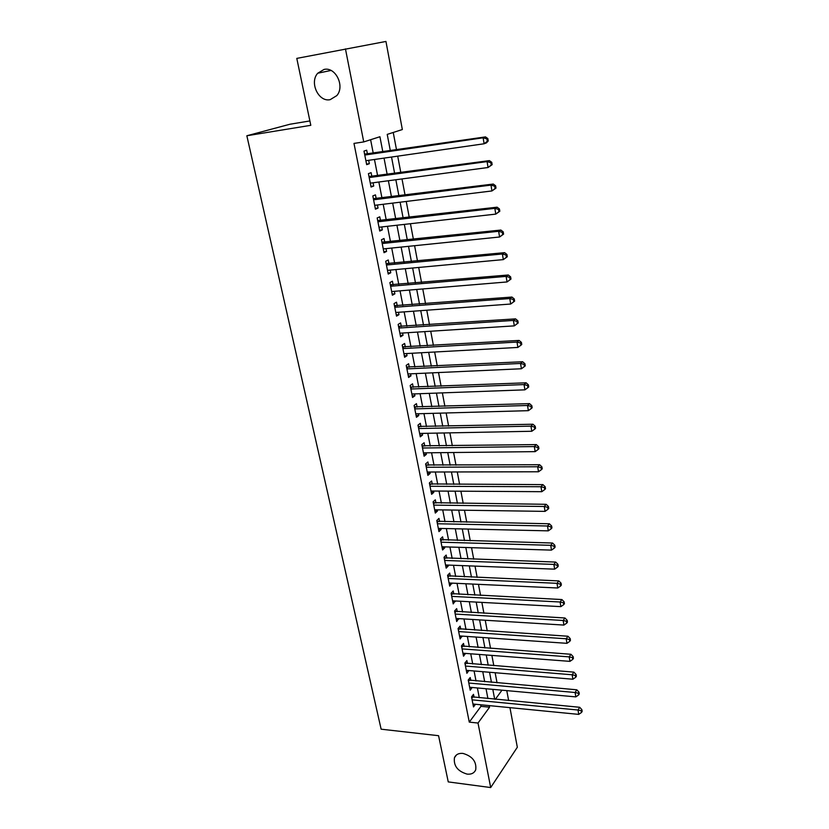 <?xml version="1.0" encoding="UTF-8"?>
<svg xmlns="http://www.w3.org/2000/svg" width="829" height="829" viewBox="0 0 829 829"><rect width="100%" height="100%" fill="white"/><g stroke="black" fill="none" stroke-linecap="round" stroke-linejoin="round"><path stroke-width="1.24" d="M462.924 753.406C472.395 756.172 476.665 761.623 475.732 769.758C474.292 773.063 471.432 774.524 467.131 774.12C457.639 771.271 453.422 765.789 454.458 757.685C455.888 754.483 458.706 753.053 462.924 753.406M324.046 69.439C335.569 66.548 345.144 86.268 336.812 95.604L330.18 99.656C318.574 102.371 309.165 82.496 317.745 73.221L324.046 69.439M309.88 120.941L289.963 124.236L246.845 135.759L381.133 729.188L438.572 735.696L448.251 781.902L490.695 787.55L478.012 723.043L489.576 707.189L489.276 705.624M246.845 135.759L310.802 125.314L296.792 58.393L385.951 41.45L402.345 129.542L387.226 134.391L390.345 150.805M497.037 682.795L495.141 672.723M493.804 665.677L491.877 655.407M490.55 648.382L488.571 637.926M487.255 630.91L485.234 620.247M483.918 613.253L481.867 602.393M480.561 595.419L478.468 584.341M477.162 577.399L475.027 566.103M473.722 559.181L471.556 547.679M470.25 540.777L468.043 529.047M466.737 522.177L464.489 510.229M463.193 503.369L460.903 491.193M459.608 484.374L457.276 471.96M455.991 465.162L453.608 452.51M452.323 445.743L449.898 432.852M448.624 426.116L446.147 412.977M444.883 406.262L442.354 392.884M441.101 386.2L438.52 372.563M437.266 365.91L434.645 352.014M433.401 345.392L430.728 331.227M429.484 324.647L426.769 310.212M425.536 303.673L422.759 288.958M421.526 282.451L418.697 267.456M417.484 260.99L414.604 245.705M413.391 239.28L410.448 223.706M409.246 217.322L406.251 201.457M405.06 195.105L402.003 178.929M400.821 172.639L397.713 156.153M396.531 149.894L393.236 132.464M506.788 690.63L508.633 700.536M509.949 707.645L517.327 747.25L490.695 787.55M474.074 697.262L473.504 694.339L471.535 696.909L473.514 706.94L475.452 704.267M470.789 680.485L470.209 677.542L468.219 680.07L470.219 690.194L472.157 687.479M467.463 663.552L466.872 660.568L464.872 663.065L466.882 673.293L468.831 670.526M464.105 646.444L463.515 643.428L461.484 645.884L463.515 656.216L465.463 653.397M460.706 629.159L460.116 626.123L458.064 628.517L460.116 638.952L462.074 636.092M457.287 611.698L456.675 608.631L454.603 610.983L456.686 621.522L458.644 618.61M453.815 594.061L453.214 590.953L451.111 593.263L453.214 603.916L455.173 600.952M450.323 576.238L449.701 573.098L447.587 575.357L449.712 586.124L451.67 583.108M446.79 558.228L446.168 555.057L444.023 557.264L446.168 568.145L448.292 565.906L448.126 565.077M443.214 540.031L442.582 536.829L440.417 538.985L442.582 549.979L444.738 547.793L444.551 546.86M439.608 521.648L438.966 518.405L436.779 520.508L438.966 531.617L441.142 529.482L440.935 528.446M435.961 503.068L435.318 499.794L433.101 501.835L435.308 513.068L437.515 510.985L437.287 509.835M432.272 484.281L431.619 480.975L429.381 482.965L431.619 494.312L433.847 492.291L433.598 491.027M428.541 465.307L427.888 461.96L425.629 463.898L427.888 475.359L430.137 473.39L429.868 472.022M424.78 446.116L424.116 442.738L421.826 444.613L424.106 456.209L426.386 454.302L426.096 452.81M420.977 426.728L420.303 423.308L417.982 425.132L420.293 436.852L422.593 434.997L422.282 433.391M417.122 407.122L416.448 403.671L414.106 405.433L416.438 417.277L418.769 415.484L418.427 413.754M413.236 387.309L412.552 383.817L410.179 385.516L412.541 397.485L414.894 395.754L414.531 393.91M409.298 367.278L408.614 363.744L406.21 365.382L408.604 377.485L410.977 375.817L410.593 373.838M405.329 347.019L404.625 343.455L402.2 345.019L404.614 357.258L407.018 355.662L406.604 353.548M401.309 326.543L400.594 322.937L398.148 324.429L400.583 336.812L403.018 335.279L402.583 333.04M397.246 305.839L396.521 302.191L394.044 303.611L396.511 316.129L398.977 314.668L398.511 312.295M393.133 284.896L392.407 281.207L389.899 282.565L392.386 295.228L394.884 293.818L394.386 291.311M388.977 263.715L388.241 259.985L385.703 261.27L388.221 274.078L390.749 272.741L390.231 270.099M384.77 242.296L384.034 238.524L381.454 239.736L384.014 252.69L386.563 251.436L386.013 248.638M380.521 220.638L379.765 216.825L377.164 217.954L379.744 231.053L382.335 229.871L381.754 226.939M376.221 198.732L375.454 194.867L372.822 195.924L375.433 209.177L378.055 208.069L377.444 204.981M371.869 176.567L371.102 172.66L368.428 173.644L371.071 187.043L373.724 186.017L373.081 182.774M492.954 690.174L493.504 689.417M382.843 151.894L379.92 136.733L363.744 141.925L353.983 143.407L469.276 722.121L480.975 706.339L480.665 704.774M479.297 697.749L477.39 687.956M476.022 680.951L474.084 670.962M472.717 663.977L470.737 653.801M469.38 646.827L467.359 636.454M466.012 629.512L463.95 618.942M462.603 612.009L460.499 601.243M459.152 594.331L457.017 583.357M455.681 576.466L453.494 565.285M452.157 558.425L449.94 547.016M448.613 540.187L446.344 528.56M445.018 521.752L442.717 509.918M441.391 503.13L439.038 491.058M437.722 484.302L435.329 472.012M434.023 465.276L431.577 452.748M430.272 446.043L427.785 433.277M426.489 426.603L423.951 413.598M422.666 406.956L420.085 393.702M418.79 387.091L416.158 373.589M414.883 367.009L412.2 353.247M410.925 346.698L408.2 332.678M406.925 326.17L404.148 311.88M402.884 305.404L400.044 290.844M398.79 284.409L395.899 269.57M394.656 263.176L391.713 248.058M390.48 241.695L387.475 226.296M386.241 219.975L383.185 204.276M381.962 198.007L378.853 182.007M377.641 175.779L374.459 159.479M373.257 153.292L370.615 139.718M367.465 154.142L366.687 150.194L363.993 151.096L366.667 164.65L369.34 163.707L368.677 160.308M469.276 722.121L478.012 723.043M363.744 141.925L345.444 48.87M487.918 698.567L486.032 688.744M484.685 681.707L482.758 671.687M481.411 664.682L479.442 654.464M478.105 647.47L476.095 637.066M474.758 630.092L472.717 619.481M471.38 612.527L469.307 601.709M467.97 594.776L465.857 583.761M464.53 576.849L462.364 565.627M461.038 558.736L458.841 547.295M457.525 540.425L455.287 528.767M453.971 521.928L451.681 510.042M450.375 503.224L448.043 491.12M446.738 484.333L444.365 471.991M443.069 465.224L440.655 452.655M439.36 445.919L436.893 433.101M435.608 426.407L433.09 413.339M431.816 406.666L429.256 393.361M427.982 386.718L425.37 373.164M424.096 366.553L421.443 352.739M420.179 346.159L417.474 332.077M416.22 325.538L413.453 311.196M412.21 304.689L409.402 290.067M408.158 283.601L405.288 268.7M404.055 262.275L401.132 247.094M399.91 240.7L396.936 225.229M395.713 218.887L392.687 203.115M391.475 196.815L388.386 180.743M387.184 174.484L384.034 158.111M495.348 699.272L501.98 690.184M391.526 157.033L394.656 173.468M395.847 179.748L398.915 195.882M400.117 202.203L403.132 218.027M404.345 224.4L407.298 239.923M408.521 246.337L411.412 261.57M412.645 268.016L415.484 282.969M416.718 289.456L419.515 304.129M420.749 310.657L423.495 325.051M424.738 331.61L427.432 345.745M428.686 352.335L431.318 366.2M432.583 372.832L435.173 386.438M436.437 393.101L438.976 406.448M440.251 413.143L442.748 426.241M444.023 432.966L446.468 445.826M447.753 452.572L450.157 465.193M451.442 471.97L453.795 484.354M455.09 491.162L457.401 503.307M458.706 510.146L460.976 522.063M462.281 528.923L464.499 540.622M465.815 547.503L467.991 558.984M469.307 565.886L471.452 577.15M472.768 584.082L474.872 595.129M476.198 602.082L478.26 612.932M479.587 619.905L481.608 630.537M482.944 637.532L484.924 647.967M486.26 654.983L488.208 665.221M489.545 672.257L491.452 682.308M492.799 689.355L494.675 699.21M480.975 706.339L489.576 707.189M366.553 164.101L369.34 163.707M370.946 186.38L373.724 186.017M375.288 208.4L378.055 208.069M379.578 230.182L382.335 229.871M383.817 251.705L386.563 251.436M388.013 273L390.749 272.741M392.158 294.046L394.884 293.818M396.262 314.865L398.977 314.668M400.314 335.444L403.018 335.279M404.324 355.807L407.018 355.662M408.293 375.941L410.977 375.817M412.22 395.858L414.894 395.754M416.096 415.557L418.769 415.484M419.94 435.049L422.593 434.997M423.743 454.323L426.386 454.302M427.495 473.4L430.137 473.39M431.215 492.271L433.847 492.291M434.893 510.944L437.515 510.985M438.541 529.42L441.142 529.482M442.137 547.71L444.738 547.793M445.701 565.803L448.292 565.906M449.235 583.72L451.815 583.834M452.727 601.439L455.297 601.585M456.178 618.983L458.748 619.139M459.608 636.351L462.157 636.527M462.996 653.542L465.535 653.739M466.344 670.557L468.882 670.775M469.66 687.407L472.188 687.635M472.955 704.09L475.463 704.329M488.24 140.94L487.846 138.557L486.913 138.92L487.307 141.303L488.24 140.94L486.468 142.857L484.115 143.769L365.89 160.712M487.307 141.303L484.115 143.769L483.131 137.79L485.483 136.899L364.594 154.132M364.77 155.054L483.131 137.79L486.913 138.92M487.846 138.557L485.483 136.899M492.146 164.67L491.763 162.308L490.83 162.702L491.224 165.064L492.146 164.67L488.053 167.51L370.304 183.147M491.224 165.064L488.053 167.51L487.079 161.603L489.4 160.619L368.998 176.525M369.206 177.561L487.079 161.603L490.83 162.702M491.763 162.308L489.4 160.619M496.001 188.1L495.618 185.769L494.706 186.204L495.089 188.535L496.001 188.1L491.939 190.95L374.677 205.323M495.089 188.535L491.939 190.95L490.975 185.116L493.276 184.048L373.361 198.659M373.589 199.799L490.975 185.116L494.706 186.204M495.618 185.769L493.276 184.048M499.814 211.25L499.441 208.949L498.54 209.416L498.913 211.727L499.814 211.25L495.783 214.11L378.998 227.25M498.913 211.727L495.783 214.11L494.83 208.348L497.099 207.188L377.672 220.545M377.92 221.789L494.83 208.348L498.54 209.416M499.441 208.949L497.099 207.188M503.586 234.13L503.213 231.851L502.312 232.358L502.695 234.638L503.586 234.13L499.576 237.001L383.267 248.918M502.695 234.638L499.576 237.001L498.633 231.301L500.871 230.058L381.941 242.192M382.2 243.529L498.633 231.301L502.312 232.358M503.213 231.851L500.871 230.058M507.307 256.731L506.933 254.482L506.053 255.021L506.426 257.27L507.307 256.731L503.327 259.612L387.485 270.347M506.426 257.27L503.327 259.612L502.395 253.985L504.602 252.658L386.159 263.581M386.438 265.021L502.395 253.985L506.053 255.021M506.933 254.482L504.602 252.658M510.985 279.072L510.612 276.845L509.742 277.414L510.115 279.642L510.985 279.072L507.037 281.953L391.661 291.539M510.115 279.642L507.037 281.953L506.115 276.399L508.291 274.99L390.324 284.741M390.625 286.264L506.115 276.399L509.742 277.414M510.612 276.845L508.291 274.99M514.612 301.145L514.26 298.948L513.4 299.549L513.762 301.746L514.612 301.145L510.695 304.036L395.796 312.492M513.762 301.746L510.695 304.036L509.783 298.544L511.939 297.062L394.449 305.652M394.759 307.279L509.783 298.544L513.4 299.549M514.26 298.948L511.939 297.062M518.208 322.958L517.856 320.792L517.006 321.414L517.358 323.59L518.208 322.958L514.312 325.87L399.879 333.206M517.358 323.59L514.312 325.87L513.41 320.429L515.545 318.875L398.521 326.336M398.863 328.056L513.41 320.429L517.006 321.414M517.856 320.792L515.545 318.875M402.904 348.594L516.995 342.066L517.887 347.434L403.91 353.703M402.552 346.802L519.099 340.439L516.995 342.066L520.571 343.04L520.923 345.185L521.762 344.522L521.41 342.377L520.571 343.04M521.41 342.377L519.099 340.439M517.887 347.434L520.923 345.185M406.915 368.915L520.539 363.454L521.42 368.76L407.909 373.962M406.542 367.029L522.622 361.745L520.539 363.454L524.094 364.408L524.436 366.532L525.265 365.838L524.923 363.724L524.094 364.408M524.923 363.724L522.622 361.745M521.42 368.76L524.436 366.532M410.873 389.019L524.052 384.583L524.923 389.837L411.858 394.003M410.479 387.05L526.104 382.811L524.052 384.583L527.576 385.526L527.918 387.63L528.736 386.915L528.394 384.811L527.576 385.526M528.394 384.811L526.104 382.811M524.923 389.837L527.918 387.63M414.79 408.894L527.513 405.485L528.374 410.666L415.764 413.826M414.386 406.842L529.544 403.64L527.513 405.485L531.016 406.407L531.358 408.479L532.166 407.744L531.824 405.671L531.016 406.407M531.824 405.671L529.544 403.64M528.374 410.666L531.358 408.479M418.666 428.552L530.943 426.137L531.793 431.267L419.619 433.443M418.241 426.427L532.943 424.23L530.943 426.137L534.425 427.049L534.757 429.101L535.555 428.334L535.223 426.282L534.425 427.049M535.223 426.282L532.943 424.23M531.793 431.267L534.757 429.101M422.489 448.002L534.322 446.562L535.171 451.639L423.443 452.841M422.054 445.795L536.311 444.593L534.322 446.562L537.783 447.463L538.125 449.484L538.912 448.696L538.57 446.665L537.783 447.463M538.57 446.665L536.311 444.593M535.171 451.639L538.125 449.484M426.282 467.245L537.679 466.758L538.508 471.774L427.225 472.022M425.837 464.965L539.627 464.727L537.679 466.758L541.109 467.639L541.441 469.649L542.218 468.831L541.897 466.82L541.109 467.639M541.897 466.82L539.627 464.727M538.508 471.774L541.441 469.649M430.033 486.281L540.985 486.727L541.803 491.69L430.966 491.017M429.567 483.929L542.922 484.633L540.985 486.727L544.404 487.597L544.726 489.576L545.503 488.737L545.171 486.747L544.404 487.597M545.171 486.747L542.922 484.633M541.803 491.69L544.726 489.576M433.743 505.12L544.259 506.478L545.067 511.379L434.665 509.794M433.266 502.685L546.176 504.312L544.259 506.478L547.658 507.327L547.979 509.286L548.736 508.415L548.415 506.457L547.658 507.327M548.415 506.457L546.176 504.312M545.067 511.379L547.979 509.286M437.422 523.752L547.492 526L548.301 530.85L438.334 528.384M436.924 521.254L549.389 523.783L547.492 526L550.87 526.84L551.192 528.778L551.948 527.886L551.627 525.949L550.87 526.84M551.627 525.949L549.389 523.783M548.301 530.85L551.192 528.778M441.049 542.197L550.705 545.316L551.492 550.114L441.95 546.777M440.541 539.617L552.57 543.036L550.705 545.316L554.062 546.145L554.373 548.062L555.119 547.14L554.798 545.233L554.062 546.145M554.798 545.233L552.57 543.036M551.492 550.114L554.373 548.062M444.645 560.445L553.865 564.414L554.653 569.16L445.546 564.974M444.126 557.803L555.71 562.083L553.865 564.414L557.202 565.233L557.513 567.129L558.249 566.186L557.938 564.3L557.202 565.233M557.938 564.3L555.71 562.083M554.653 569.16L557.513 567.129M448.209 578.507L556.995 583.315L557.782 587.999L449.09 582.984M447.67 575.792L558.829 580.922L556.995 583.315L560.321 584.113L560.632 585.989L561.357 585.025L561.046 583.15L560.321 584.113M561.046 583.15L558.829 580.922M557.782 587.999L560.632 585.989M451.732 596.372L560.103 601.999L560.87 606.641L452.603 600.818M451.183 593.595L561.907 599.554L560.103 601.999L563.399 602.787L563.699 604.642L564.425 603.667L564.114 601.813L563.399 602.787M564.114 601.813L561.907 599.554M560.87 606.641L563.699 604.642M455.214 614.061L563.16 620.486L563.927 625.076L456.074 618.455M454.655 611.222L564.943 617.988L563.16 620.486L566.445 621.263L566.746 623.107L567.461 622.102L567.15 620.268L566.445 621.263M567.15 620.268L564.943 617.988M563.927 625.076L566.746 623.107M458.665 631.574L566.197 638.776L566.953 643.325L459.515 635.916M458.095 628.672L567.958 636.237L566.197 638.776L569.461 639.542L569.761 641.366L570.456 640.34L570.155 638.527L569.461 639.542M570.155 638.527L567.958 636.237M566.953 643.325L569.761 641.366M462.074 648.9L569.202 656.879L569.937 661.366L462.924 653.2M461.494 645.936L570.943 654.278L569.202 656.879L572.435 657.625L572.735 659.428L573.43 658.381L573.129 656.589L572.435 657.625M573.129 656.589L570.943 654.278M569.937 661.366L572.735 659.428M465.452 666.05L572.165 674.775L572.901 679.22L466.292 670.319M464.882 663.045L573.886 672.132L572.165 674.775L575.388 675.521L575.689 677.303L576.373 676.236L576.072 674.464L575.388 675.521M576.072 674.464L573.886 672.132M572.901 679.22L575.689 677.303M468.799 683.034L575.108 692.495L575.834 696.888L469.639 687.251M468.281 679.987L576.808 689.801L575.108 692.495L578.31 693.22L578.601 694.982L579.274 693.904L578.984 692.142L578.31 693.22M578.984 692.142L576.808 689.801M575.834 696.888L578.601 694.982M472.115 699.842L578.01 710.028L578.735 714.38L472.934 704.018M471.649 696.774L579.699 707.282L578.01 710.028L581.202 710.743L581.481 712.484L582.155 711.386L581.865 709.645L581.202 710.743M581.865 709.645L579.699 707.282M578.735 714.38L581.481 712.484M364.656 154.484L365.185 154.308M364.719 154.774L365.931 154.37M369.071 176.898L369.599 176.701M369.143 177.219L370.335 176.774M373.506 199.406L374.698 198.919M377.827 221.333L378.998 220.815M382.107 243.011L383.257 242.462M386.324 264.441L387.464 263.86M390.5 285.642L391.63 285.021M394.635 306.595L395.744 305.953M398.718 327.32L399.816 326.647M402.749 347.817L403.847 347.113M406.749 368.086L407.827 367.351M410.697 388.138L411.764 387.371M414.604 407.972L415.661 407.174M418.469 427.588L419.515 426.759M422.293 446.986L423.329 446.137M426.075 466.188L427.09 465.307M429.816 485.183L430.831 484.281M433.526 503.97L434.52 503.048M437.184 522.571L438.168 521.617M440.81 540.964L441.784 539.99M444.396 559.181L445.36 558.176M447.95 577.191L448.903 576.176M451.463 595.035L452.406 593.989M454.945 612.683L455.877 611.615M458.385 630.154L459.307 629.066M461.794 647.449L462.706 646.34M465.162 664.568L466.064 663.438M468.499 681.511L469.401 680.371M471.805 698.287L472.696 697.127M317.745 73.221L330.989 70.455M454.458 757.685L456.437 754.97"/></g></svg>
